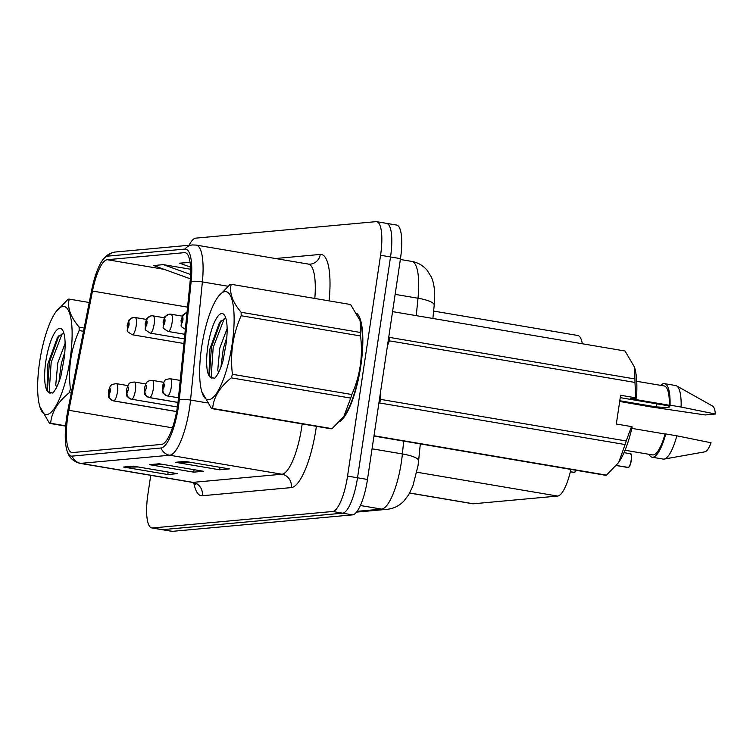 <?xml version="1.0" encoding="UTF-8"?>
<svg xmlns="http://www.w3.org/2000/svg" width="753" height="753" viewBox="0 0 753 753"><rect width="100%" height="100%" fill="white"/><g stroke="black" fill="none" stroke-linecap="round" stroke-linejoin="round"><path stroke-width="1.13" d="M570.896 469.411A34.967 9.46 99.6 0 1 557.625 496.067L473.364 503.776A34.967 9.46 99.6 0 1 472.686 503.748L409.641 493.074M433.624 311.074L577.805 335.49A34.967 9.46 99.6 0 1 582.304 343.754M360.791 365.986A55.948 15.145 -80.4 0 0 356.941 313.446A55.948 15.145 -80.4 0 1 360.791 365.986A55.948 15.145 -80.4 0 1 339.603 421.661A55.948 15.145 -80.4 0 0 360.791 365.986M177.435 406.658A37.302 10.09 99.6 0 1 161.556 444.411L72.617 452.553A37.302 10.09 99.6 0 1 71.893 452.525A37.302 10.09 99.6 0 1 68.862 410.291L92.497 291.053A37.302 10.09 99.6 0 1 107.255 259.71L184.4 252.65A37.302 10.09 99.6 0 1 185.125 252.679A37.302 10.09 99.6 0 1 190.067 282.13L178.226 400.285A37.302 10.09 99.6 0 1 177.435 406.658M178.442 406.573A40.916 11.069 -80.4 0 0 179.308 399.579L191.149 281.424A40.916 11.069 -80.4 0 0 184.937 249.083L107.792 256.133A40.916 11.069 -80.4 0 0 102.606 260.105A40.916 11.069 -80.4 0 0 91.602 290.526L67.968 409.754A40.916 11.069 -80.4 0 0 66.932 450.398A40.916 11.069 -80.4 0 0 72.09 456.12L161.029 447.988A40.916 11.069 -80.4 0 0 178.442 406.573M150.741 475.331L147.899 494.354A34.967 9.46 -80.4 0 0 151.786 527.947L161.744 529.632A34.967 9.46 -80.4 0 0 162.422 529.66L342.634 513.179A34.967 9.46 -80.4 0 0 357.515 477.788L390.525 256.961A34.967 9.46 -80.4 0 0 386.637 223.368A34.967 9.46 -80.4 0 0 385.95 223.34M138.176 466.982L125.092 467.161A9.328 8.951 -95.2 0 1 123.539 467.039L167.797 474.531L177.52 473.646L133.262 466.145L123.539 467.039M168.164 472.056L167.797 474.531M190.038 462.238L176.955 462.417A9.328 8.951 -95.2 0 1 175.402 462.295L219.66 469.787L229.383 468.903L185.125 461.41L175.402 462.295M220.027 467.312L219.66 469.787M164.107 464.61L151.024 464.789A9.328 8.951 -95.2 0 1 149.471 464.667L193.728 472.159L203.451 471.274L159.194 463.773L149.471 464.667M194.095 469.684L193.728 472.159M151.786 527.947A34.967 9.46 -80.4 0 0 152.464 527.975L332.685 511.494A34.967 9.46 -80.4 0 0 347.557 476.094L380.566 255.267A34.967 9.46 -80.4 0 0 376.679 221.683A34.967 9.46 -80.4 0 0 375.992 221.655L195.78 238.136A34.967 9.46 -80.4 0 0 189.069 245.271M190.613 269.254L163.373 264.642L153.65 265.536L190.358 278.845M190.076 262.402L179.581 263.164L190.528 267.127M189.304 262.27L190.095 262.562M163.373 264.642L190.584 274.506M400.483 258.646A34.967 9.46 -80.4 0 0 396.596 225.053L386.637 223.368A34.967 9.46 -80.4 0 1 390.525 256.961L357.515 477.788A34.967 9.46 -80.4 0 1 342.634 513.179L162.422 529.66A34.967 9.46 -80.4 0 1 161.744 529.632L171.703 531.317A34.967 9.46 -80.4 0 0 172.381 531.345L352.592 514.864A34.967 9.46 -80.4 0 0 367.473 479.473L400.483 258.646L380.566 255.267M628.435 467.425L616.302 465.495M628.058 467.528L616.274 465.533L628.077 467.528M187.017 312.599A5.826 5.572 76.5 0 0 182.461 317.408A2.918 0.791 -80.4 0 0 181.257 320.354A2.918 0.791 -80.4 0 0 181.642 323.15A2.918 0.791 -80.4 0 0 182.885 320.204A2.918 0.791 -80.4 0 0 182.537 317.399L181.878 321.427L182.461 317.408M182.537 317.399A5.826 5.61 -86.3 0 1 187.017 312.617M178.48 397.8L167.674 395.974A5.826 5.572 -103.5 0 1 162.93 389.292A2.918 0.791 -80.4 0 0 164.135 386.355A2.918 0.791 -80.4 0 0 163.759 383.55A2.918 0.791 -80.4 0 0 162.516 386.496A2.918 0.791 -80.4 0 0 162.864 389.301L163.523 385.272L162.93 389.292M162.864 389.301A5.826 5.61 93.7 0 0 167.467 395.993A8.744 2.363 99.6 0 1 167.401 395.984A8.744 2.363 99.6 0 1 167.317 395.965M180.221 380.416L170.319 378.74C163.166 379.587 165.641 380.726 164.267 381.263L162.29 386.571L162.516 391.607C161.848 392.407 163.476 393.866 167.401 395.984L167.467 395.993M178 402.403L149.725 397.612A5.826 5.572 -103.5 0 1 144.981 390.939A2.918 0.791 -80.4 0 0 146.186 387.993A2.918 0.791 -80.4 0 0 145.8 385.188A2.918 0.791 -80.4 0 0 144.557 388.143A2.918 0.791 -80.4 0 0 144.905 390.939L145.188 389.216M144.905 390.939A5.826 5.61 93.7 0 0 149.508 397.631A8.744 2.363 99.6 0 1 149.442 397.622L177.99 402.46M177.99 402.45L149.508 397.631M145.216 389.216L144.981 390.939M574.567 472.357L570.35 471.764M177.388 406.978L131.766 399.25A5.826 5.572 -103.5 0 1 127.022 392.577A2.918 0.791 -80.4 0 0 128.226 389.64A2.918 0.791 -80.4 0 0 127.85 386.835A2.918 0.791 -80.4 0 0 126.608 389.781A2.918 0.791 -80.4 0 0 126.946 392.586L127.229 390.863M126.946 392.586A5.826 5.61 93.7 0 0 131.549 399.278A8.744 2.363 99.6 0 1 131.493 399.269L131.549 399.278M127.257 390.854L127.022 392.577M574.181 472.46L570.341 471.802L574.21 472.46M176.616 411.533L113.807 400.897A5.826 5.572 -103.5 0 1 109.063 394.224A2.918 0.791 -80.4 0 0 110.267 391.278A2.918 0.791 -80.4 0 0 109.891 388.473A2.918 0.791 -80.4 0 0 108.648 391.428A2.918 0.791 -80.4 0 0 108.997 394.224L109.656 390.205L109.063 394.224M108.997 394.224A5.826 5.61 93.7 0 0 113.599 400.916A8.744 2.363 99.6 0 1 113.534 400.907L176.607 411.59L113.599 400.916M169.538 314.189A5.826 5.572 76.5 0 0 164.512 319.046A2.918 0.791 -80.4 0 0 163.307 321.992A2.918 0.791 -80.4 0 0 163.683 324.797A2.918 0.791 -80.4 0 0 164.926 321.842A2.918 0.791 -80.4 0 0 164.578 319.046L163.919 323.065L164.512 319.046M164.578 319.046A5.826 5.61 -86.3 0 1 171.044 314.227A8.744 2.363 99.6 0 1 171.11 314.236A8.744 2.363 99.6 0 1 172.079 322.632A8.744 2.363 99.6 0 1 168.183 331.471C160.417 326.397 164.248 329.522 163.072 322.068C166.121 314.142 162.375 318.801 168.672 314.321M182.358 316.147L171.166 314.246M151.588 315.827A5.826 5.572 76.5 0 0 146.553 320.693A2.918 0.791 -80.4 0 0 145.348 323.63A2.918 0.791 -80.4 0 0 145.724 326.435A2.918 0.791 -80.4 0 0 146.967 323.489A2.918 0.791 -80.4 0 0 146.619 320.684L145.96 324.712L146.553 320.693M146.619 320.684A5.826 5.61 -86.3 0 1 153.085 315.874A8.744 2.363 99.6 0 1 153.151 315.874A8.744 2.363 99.6 0 1 154.12 324.279A8.744 2.363 99.6 0 1 150.233 333.118C142.458 328.035 146.298 331.169 145.113 323.705C148.172 315.78 144.416 320.449 150.722 315.959M152.53 315.808L164.399 317.785L153.217 315.893M133.629 317.465A5.826 5.572 76.5 0 0 128.594 322.331A2.918 0.791 -80.4 0 0 127.389 325.277A2.918 0.791 -80.4 0 0 127.775 328.082A2.918 0.791 -80.4 0 0 129.008 325.127A2.918 0.791 -80.4 0 0 128.669 322.331L128.01 326.35L128.594 322.331M128.669 322.331A5.826 5.61 -86.3 0 1 135.126 317.512A8.744 2.363 99.6 0 1 135.192 317.521A8.744 2.363 99.6 0 1 136.161 325.917A8.744 2.363 99.6 0 1 132.274 334.756C124.499 329.682 128.339 332.807 127.153 325.352C130.213 317.427 126.457 322.086 132.763 317.606M134.58 317.446L146.44 319.423L135.258 317.531M224.959 291.618A54.79 14.825 -80.4 0 0 217.758 297.284A54.79 14.825 -80.4 0 0 202.265 343.199A54.79 14.825 -80.4 0 0 201.776 391.654A54.79 14.825 -80.4 0 0 208.807 399.73A54.79 14.825 -80.4 0 0 232.122 344.281A54.79 14.825 -80.4 0 0 224.959 291.618M201.776 391.654L211.508 408.559L330.906 428.777A62.951 17.037 -80.4 0 0 331.48 428.758A62.951 17.037 -80.4 0 0 332.054 428.673L343.829 416.531L350.719 398.092A62.951 17.037 -80.4 0 0 351.82 394.516C360.103 375.851 363.021 356.338 360.574 335.96A62.951 17.037 -80.4 0 0 360.527 332.487L360.113 320.665L350.606 304.523L231.209 284.305A62.951 17.037 -80.4 0 0 230.634 284.323A62.951 17.037 -80.4 0 0 230.06 284.408L217.758 297.284M211.508 408.559A62.951 17.037 -80.4 0 0 212.073 408.54A62.951 17.037 -80.4 0 0 212.657 408.455L332.054 428.673M227.124 328.543L219.791 348.093L217.749 370.128L218.577 372.5M226.832 337.146L223.302 348.695L220.921 367.135M221.683 313.54A32.567 8.81 -80.4 0 0 208.383 343.104A32.567 8.81 -80.4 0 0 210.285 377.262L214.671 378.26C217.645 375.229 220.403 369.516 222.944 361.111L226.041 344.149A32.567 8.81 -80.4 0 0 224.545 315.272A32.567 8.81 -80.4 0 0 221.683 313.54M225.185 318.547L219.556 322.388L209.833 349.138L209.005 374.599L210.285 377.262M343.829 416.541L344.356 415.797A54.79 14.825 -80.4 0 0 359.849 369.883A54.79 14.825 -80.4 0 0 360.339 321.427L360.113 320.665M360.574 335.96L241.167 315.742A62.951 17.037 -80.4 0 0 241.12 312.269L360.527 332.487M350.719 398.092L231.312 377.865A62.951 17.037 -80.4 0 0 232.413 374.288L351.82 394.516M231.312 377.865C219.763 387.117 213.541 397.311 212.657 408.455M241.167 315.742C232.903 334.304 229.985 353.816 232.413 374.288M231.209 284.305C229.138 292.682 232.442 302 241.12 312.269M224.272 318.575L213.174 347.557L211.217 376.34L212.026 378.721M221.034 320.59L211.414 347.255L209.39 375.7M62.97 306.433A54.79 14.825 -80.4 0 0 55.76 312.1A54.79 14.825 -80.4 0 0 40.267 358.014A54.79 14.825 -80.4 0 0 39.777 406.469A54.79 14.825 -80.4 0 0 46.808 414.545A54.79 14.825 -80.4 0 0 70.123 359.096A54.79 14.825 -80.4 0 0 62.97 306.433M89.221 302.508L69.21 299.12A62.951 17.037 -80.4 0 0 68.636 299.139A62.951 17.037 -80.4 0 0 68.062 299.223L55.76 312.1M65.652 426.104L49.51 423.374L39.777 406.469M49.51 423.374A62.951 17.037 -80.4 0 0 50.075 423.355A62.951 17.037 -80.4 0 0 50.658 423.271L65.68 425.812M65.125 343.359L57.793 362.908L55.75 384.943L56.579 387.315M64.833 351.962L61.304 363.511L58.922 381.95M59.685 328.355A32.567 8.81 -80.4 0 0 46.385 357.92A32.567 8.81 -80.4 0 0 48.286 392.078L52.672 393.075C55.647 390.045 58.405 384.331 60.946 375.926L64.043 358.965A32.567 8.81 -80.4 0 0 62.546 330.087A32.567 8.81 -80.4 0 0 59.685 328.355M63.186 333.363L57.557 337.203L47.844 363.953L47.015 389.414L48.286 392.078M83.517 331.292L79.169 330.558A62.951 17.037 -80.4 0 0 79.121 327.084L84.185 327.941M71.281 393.019L69.323 392.69A62.951 17.037 -80.4 0 0 70.415 389.103L72.006 389.376M69.323 392.69C57.765 401.933 51.543 412.126 50.658 423.271M79.169 330.558C70.904 349.119 67.986 368.631 70.415 389.103M69.21 299.12C67.139 307.497 70.453 316.815 79.121 327.084M62.273 333.391L51.176 362.372L49.227 391.155L50.037 393.537M59.035 335.405L49.416 362.071L47.392 390.515M657.04 403.872A26.355 7.135 -80.4 0 0 655.967 406.874L665.972 407.477L669.831 406.968L668.175 405.763L620.256 397.65M619.794 400.756L655.967 406.874M625.112 444.552L379.578 402.977A62.951 17.037 -80.4 0 0 380.679 399.401L626.214 440.976L631.485 426.593L632.162 426.904A54.79 14.825 -80.4 0 1 618.75 462.257L625.112 444.552A62.951 17.037 -80.4 0 0 626.214 440.976M380.209 394.252L380.679 399.401M373.959 436.062L605.308 475.237A62.951 17.037 -80.4 0 0 606.447 475.134L618.222 463.001M625.037 450.256L652.512 454.906A34.967 9.46 -80.4 0 0 665.04 434.001L631.823 428.372M649.048 454.323A37.302 10.09 -80.4 0 0 652.126 457.212A37.302 10.09 -80.4 0 0 665.746 433.935L665.04 434.001M652.126 457.212L663.186 459.085A37.302 10.09 -80.4 0 0 664.174 459.076A37.302 10.09 -80.4 0 0 676.815 435.808L665.746 433.935M664.174 459.076L704.864 451.838A23.315 6.306 -80.4 0 0 711.048 442.773L676.815 435.808M631.485 426.593L616.321 424.024L620.613 395.269L635.786 397.838L634.967 382.43L389.433 340.845L387.484 345.589M389.433 340.845A62.951 17.037 -80.4 0 0 389.386 337.382L634.92 378.957L634.506 367.135L625.009 350.992L392.558 311.629M374.006 435.771L606.447 475.134M634.967 382.43A62.951 17.037 -80.4 0 0 634.92 378.957M635.786 397.838L636.464 398.149A54.79 14.825 -80.4 0 0 634.732 367.897L634.506 367.135M636.464 398.149L630.619 398.685L669.342 405.246A34.967 9.46 -80.4 0 0 664.193 385.95L636.718 381.3M650.997 406.752A37.302 10.09 -80.4 0 0 650.95 406.931L619.691 401.443M669.342 405.246L670.048 405.18A37.302 10.09 -80.4 0 0 664.579 383.654A37.302 10.09 -80.4 0 0 660.729 385.367M670.048 405.18L681.117 407.053A37.302 10.09 -80.4 0 0 676.57 385.856A37.302 10.09 -80.4 0 0 675.648 385.527L664.579 383.654M681.117 407.053L715.35 414.018L705.232 414.95L650.95 406.931M715.35 414.018A23.315 6.306 -80.4 0 0 712.611 406.083L676.57 385.856M416.851 472.225L557.625 496.067M409.688 492.989L473.364 503.776M316.373 426.311A58.282 15.775 99.6 0 1 291.242 487.605L202.293 495.738A11.653 11.191 84.8 0 0 192.956 482.362L281.895 474.23A46.63 12.613 -80.4 0 0 301.737 427.036A46.63 12.613 -80.4 0 0 302.169 423.911M202.293 495.738A58.282 15.775 99.6 0 1 193.822 482.871M192.043 482.325A46.63 12.613 -80.4 0 0 192.956 482.362L80.759 463.359A46.63 12.613 99.6 0 1 79.846 463.33L192.043 482.325L195.884 484.395M184.937 249.083A11.653 11.191 84.8 0 1 192.514 244.951L196.204 245.092A46.63 12.613 99.6 0 1 202.378 281.914L190.537 400.069A46.63 12.613 99.6 0 1 189.54 408.032A46.63 12.613 99.6 0 1 169.698 455.226A11.653 11.191 -95.2 0 1 161.029 447.988M179.308 399.579A11.653 2.73 -174.3 0 1 190.537 400.069L207.226 402.893M107.792 256.133A11.653 11.191 -95.2 0 1 115.369 252.01L192.514 244.951M227.905 286.234L202.378 281.914A11.653 2.73 -174.3 0 0 191.149 281.424M72.09 456.12A11.653 11.191 84.8 0 0 80.759 463.359L169.698 455.226L281.895 474.23A11.653 11.191 84.8 0 1 291.242 487.605M275.513 258.524L320.27 254.429A58.282 15.775 99.6 0 1 329.127 300.494L329.089 300.88M152.464 527.975L172.381 531.345M332.685 511.494L352.592 514.864M347.557 476.094L367.473 479.473M314.801 298.461A46.63 12.613 -80.4 0 0 308.391 264.096L310.264 264.171A11.653 11.191 84.8 0 0 320.27 254.429M329.127 300.494A11.653 2.73 5.7 0 1 328.553 300.786M107.255 259.71L164.154 269.339M92.497 291.053L187.563 307.149M68.862 410.291L172.437 427.826M184.4 252.65L185.822 252.895M151.024 464.789L160.201 463.952M176.955 462.417L186.132 461.58M125.092 467.161L134.269 466.323M357.129 511.343L381.564 509.103A46.63 12.613 -80.4 0 0 401.405 461.918A46.63 12.613 -80.4 0 0 402.394 453.946L372.057 448.807M360.376 505.517L381.564 509.103A23.315 22.383 84.8 0 0 387.117 509.32L356.536 512.115M416.258 315.639L418 298.235L395.137 294.367M411.825 261.423C418.066 262.571 423.205 265.583 427.262 270.449L431.111 276.633C434.312 283.128 435.347 292.635 434.217 305.144A23.315 5.469 -174.3 0 0 418 298.235A46.63 12.613 -80.4 0 0 411.825 261.423L400.351 259.474M420.315 443.912L418.612 460.845A23.315 5.469 -174.3 0 0 402.394 453.946L403.683 441.098M628.228 467.509A6.993 1.892 -80.4 0 0 631.118 460.45A6.993 1.892 -80.4 0 0 630.336 453.73C630.195 455.33 631.823 450.143 631.278 460.488C629.16 469.204 629.612 465.307 629.179 466.832L628.313 467.509M630.892 454.238A6.758 1.826 99.6 0 1 631.268 460.497A6.758 1.826 99.6 0 1 628.699 467.227M170.319 378.74A8.744 2.363 99.6 0 1 171.289 387.136A8.744 2.363 99.6 0 1 167.674 395.974M163.617 382.289L152.36 380.387A8.744 2.363 99.6 0 1 153.339 388.783A8.744 2.363 99.6 0 1 149.725 397.612M574.351 472.442A6.993 1.892 -80.4 0 0 575.96 470.277M145.658 383.936L134.411 382.025A8.744 2.363 99.6 0 1 135.38 390.421A8.744 2.363 99.6 0 1 131.766 399.25M574.445 472.442L576.111 470.296A6.758 1.826 99.6 0 1 574.831 472.159M127.699 385.574L116.451 383.672A8.744 2.363 99.6 0 1 117.421 392.068A8.744 2.363 99.6 0 1 113.807 400.897M102.606 260.105C105.806 255.483 110.06 252.782 115.369 252.01M66.932 450.398C68.739 457.165 73.041 461.467 79.846 463.33M376.679 221.683L386.637 223.368M196.204 245.092L308.391 264.096M418.612 460.845L417.971 465.956L412.804 486.193L408.597 494.872L404.003 500.933C399.438 505.752 393.81 508.557 387.117 509.32M434.217 305.144L432.881 318.453M630.336 453.73L624.021 452.657M628.783 403.015L619.691 401.471M186.142 329.833C178.367 324.75 182.207 327.884 181.031 320.43C184.08 312.495 180.325 317.164 186.631 312.674M152.36 380.387C145.207 381.225 147.692 382.373 146.308 382.901L144.331 388.219L144.557 393.245C143.889 394.045 145.517 395.504 149.442 397.622M134.411 382.025C127.248 382.872 129.732 384.011 128.349 384.548L126.372 389.856L126.598 394.892C125.93 395.692 127.568 397.151 131.493 399.269M116.451 383.672C112.658 384.171 110.926 384.698 111.256 385.235C110.635 384.952 109.693 387.042 108.413 391.504L108.639 396.53C107.98 397.33 109.609 398.789 113.534 400.907M184.843 334.294L168.183 331.471M182.358 316.138L170.489 314.161M184.381 338.897L150.233 333.118M183.92 343.509L132.274 334.756"/></g></svg>
